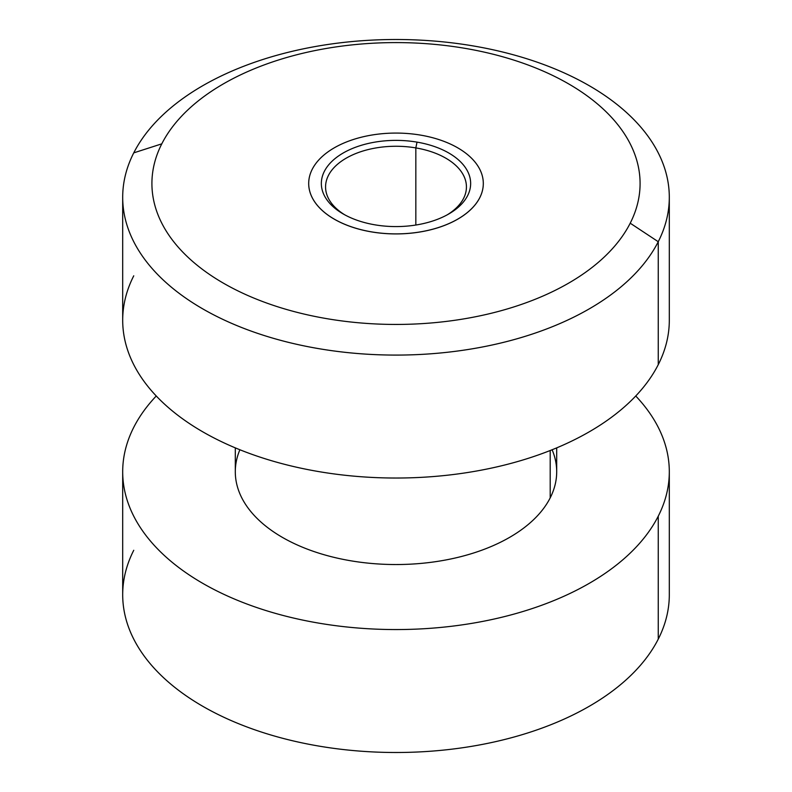 <?xml version="1.0" encoding="UTF-8"?>
<svg xmlns="http://www.w3.org/2000/svg" width="792" height="792" viewBox="0 0 792 792"><rect width="100%" height="100%" fill="white"/><g stroke="black" fill="none" stroke-linecap="round" stroke-linejoin="round"><path stroke-width="1.19" d="M133.749 550.282A273.309 157.796 0 0 0 319.057 746.113A273.309 157.796 0 0 0 658.251 639.134A273.309 157.796 180 0 1 357.133 750.895A273.309 157.796 180 0 1 122.691 594.703L122.691 471.765A273.309 157.796 0 0 0 357.133 627.957A273.309 157.796 0 0 0 658.251 516.186L658.251 639.134L658.251 516.186A273.309 157.796 0 0 0 669.309 471.765A273.309 157.796 0 0 0 635.748 396A273.309 157.796 180 0 1 658.251 516.186A273.309 157.796 180 0 1 319.057 623.175A273.309 157.796 180 0 1 133.749 427.333A273.309 157.796 0 0 0 122.691 471.765M669.309 471.765L669.309 594.703A273.309 157.796 180 0 1 658.251 639.134M156.252 396A273.309 157.796 0 0 0 133.749 427.333A273.309 157.796 180 0 1 156.252 396M239.887 449.757A160.697 92.773 0 0 0 354.311 561.36A160.697 92.773 0 0 0 550.192 497.881A160.697 92.773 0 0 0 552.113 449.757M556.697 447.876L556.697 471.765A160.697 92.773 180 0 1 550.192 497.881L550.192 450.519L550.192 497.881A160.697 92.773 180 0 1 373.151 563.597A160.697 92.773 180 0 1 235.303 471.765L235.303 447.876M133.749 275.814A273.309 157.796 0 0 0 319.057 471.646A273.309 157.796 0 0 0 658.251 364.667A273.309 157.796 180 0 1 357.133 476.428A273.309 157.796 180 0 1 122.691 320.235L122.691 197.297A273.309 157.796 0 0 0 357.133 353.48A273.309 157.796 0 0 0 658.251 241.718L658.251 364.667L658.251 241.718A273.309 157.796 0 0 0 669.309 197.297A273.309 157.796 0 0 0 434.867 41.105A273.309 157.796 0 0 0 133.749 152.866A273.309 157.796 0 0 0 122.691 197.297M669.309 197.297L669.309 320.235A273.309 157.796 180 0 1 658.251 364.667M658.251 241.718A273.309 157.796 180 0 1 319.057 348.708A273.309 157.796 180 0 1 133.749 152.866L161.786 143.847A244.085 140.927 0 0 0 327.284 318.74A244.085 140.927 0 0 0 630.214 223.195L658.251 241.718L630.214 223.195A244.085 140.927 0 0 0 464.716 48.292A244.085 140.927 0 0 0 161.786 143.847L133.749 152.866A273.309 157.796 180 0 1 472.943 45.886A273.309 157.796 180 0 1 658.251 241.718M630.214 223.195A244.085 140.927 180 0 1 327.284 318.74A244.085 140.927 180 0 1 161.786 143.847A244.085 140.927 180 0 1 464.716 48.292A244.085 140.927 180 0 1 630.214 223.195M479.774 197.713A87.308 50.411 0 0 0 483.308 183.516A87.308 50.411 180 0 1 483.308 183.516A87.308 50.411 180 0 1 479.774 197.713A87.308 50.411 180 0 1 371.418 231.888A87.308 50.411 0 0 0 479.774 197.713M308.692 183.496A87.308 50.411 0 0 0 371.418 231.888L371.418 231.848A87.308 50.411 180 0 1 312.226 169.29A87.308 50.411 180 0 1 420.582 135.115A87.308 50.411 180 0 1 479.774 197.673A87.308 50.411 180 0 1 371.418 231.848A87.308 50.411 0 0 0 483.308 183.487A87.308 50.411 0 0 0 420.582 135.115A87.308 50.411 0 0 0 308.692 183.487A87.308 50.411 180 0 1 308.692 183.496A87.308 50.411 0 0 0 371.418 231.848L371.418 231.888A87.308 50.411 180 0 1 308.692 183.516L308.692 183.487M415.83 147.906A70.439 40.669 0 0 0 335.957 165.667A70.439 40.669 0 0 0 344.748 214.82A70.439 40.669 180 0 1 325.562 186.932A70.439 40.669 180 0 1 415.83 147.906L417.018 142.124L415.83 147.906L415.83 225.037L415.83 147.906A70.439 40.669 180 0 1 466.438 186.932A70.439 40.669 180 0 1 447.252 214.82A70.439 40.669 0 0 0 415.83 147.906M374.982 224.839A74.656 43.105 180 0 1 343.213 213.959A74.656 43.105 180 0 1 331.789 161.489A74.656 43.105 180 0 1 417.018 142.124A74.656 43.105 180 0 1 448.787 213.959A74.656 43.105 180 0 1 374.982 224.839A74.656 43.105 0 0 0 467.636 195.614A74.656 43.105 0 0 0 417.018 142.124A74.656 43.105 0 0 0 324.364 171.349A74.656 43.105 0 0 0 374.982 224.839"/></g></svg>
